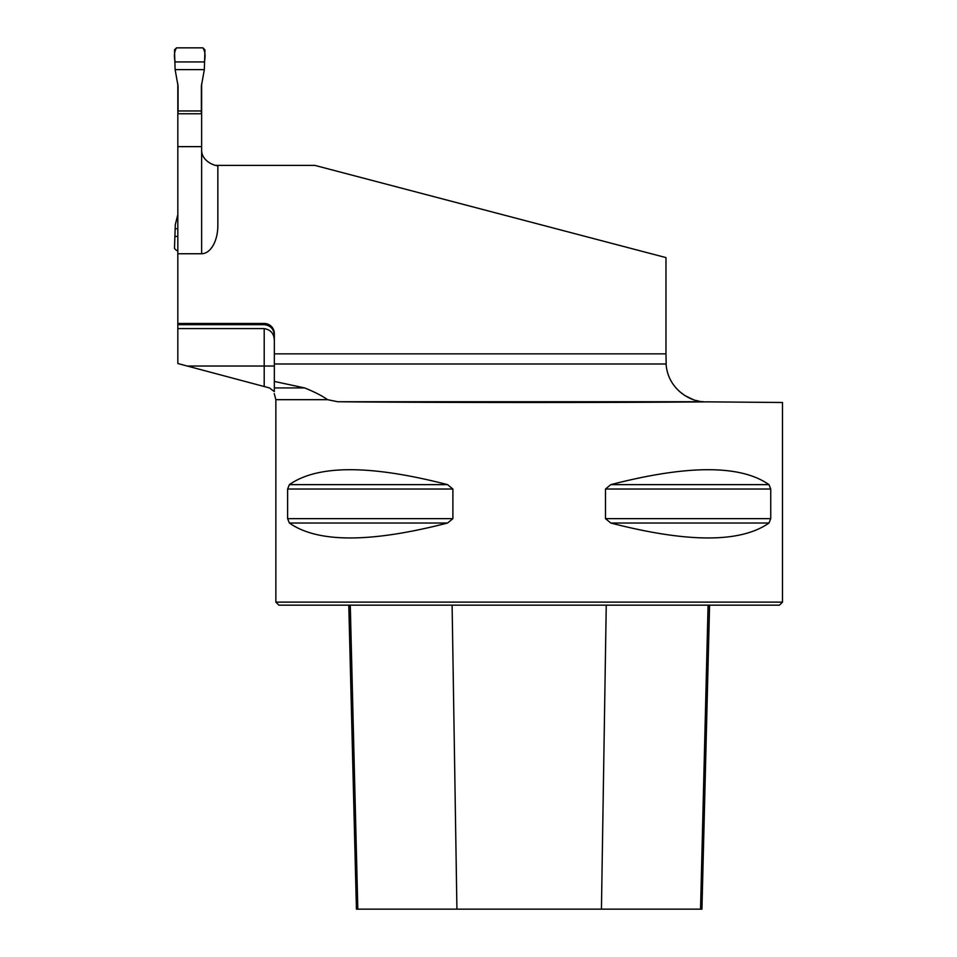 <?xml version="1.0" encoding="UTF-8"?>
<svg xmlns="http://www.w3.org/2000/svg" width="957" height="957" viewBox="0 0 957 957"><rect width="100%" height="100%" fill="white"/><g stroke="black" fill="none" stroke-linecap="round" stroke-linejoin="round"><path stroke-width="1.44" d="M274.336 335.225C273.834 328.897 270.46 325.392 264.204 324.686L177.823 324.686L177.823 363.516L269.467 387.932L274.336 391.569L274.336 381.436L304.673 387.932C314.554 391.927 322.198 395.851 327.581 399.679L337.677 401.737C428.186 402.694 610.171 402.753 708.312 401.856L782.503 402.502L782.503 602.12L275.855 602.12L275.855 399.679L327.581 399.679M177.823 83.809L177.823 323.466L264.204 323.466A10.132 10.132 0 0 1 274.336 333.598L274.336 381.436M201.628 83.809L201.628 113.775L177.823 113.775M201.628 113.775L201.628 149.184C200.814 162.654 218.663 166.961 217.849 165.394A16.209 16.209 0 0 1 216.007 165.286M679.338 391.377L684.865 395.576L693.095 399.559M274.336 363.995L666.06 363.995C667.854 389.116 690.153 401.629 703.682 401.737L703.622 401.737M698.658 401.067L696.217 400.505M666.192 365.49L665.976 353.863L274.336 353.863M177.823 253.737L201.628 253.737A28.267 16.209 90 0 0 217.849 225.469L217.849 165.394L314.865 165.394L665.976 257.6L665.976 353.863M274.336 340.716C274.216 333.778 270.831 329.734 264.204 328.598L177.823 328.598M177.823 324.686L177.823 323.466M287.614 489.027L289.373 484.637C317.724 464.731 370.455 464.731 447.553 484.637L452.888 489.027L452.888 518.634L447.553 523.024C370.455 542.93 317.724 542.93 289.373 523.024L287.614 518.634L287.614 489.027L452.888 489.027M770.744 518.634L768.997 523.024C740.634 542.93 687.916 542.93 610.805 523.024L605.482 518.634L605.482 489.027L610.805 484.637C687.916 464.731 740.634 464.731 768.997 484.637L770.744 489.027L770.744 518.634L605.482 518.634M706.158 401.832L708.312 401.856M782.503 602.12L779.465 605.159L278.894 605.159L275.855 602.12M348.791 605.159L356.423 909.15L701.936 909.15L709.58 605.159M177.823 146.648L201.628 146.648M304.673 387.932L274.336 387.932L274.336 391.569M175.119 69.622L174.497 49.872L176.519 47.85L202.932 47.85L204.954 49.872L204.331 69.622L175.119 69.622L178.074 86.07L178.074 113.775M201.377 113.775L201.377 86.07L204.331 69.622M178.074 110.952L201.377 110.952M177.823 214.547L175.287 224.763L174.497 248.485L176.519 250.507L177.823 250.507M177.823 228.735L175.119 228.735M204.296 61.942L175.155 61.942C173.815 56.319 174.27 51.618 176.519 47.85L202.932 47.85C205.193 51.618 205.647 56.319 204.296 61.942L175.155 61.942M177.823 236.415L175.155 236.415M456.92 909.15L452.111 605.159M357.822 909.15L350.274 605.159M700.548 909.15L708.084 605.159M601.439 909.15L606.248 605.159M289.373 523.024L447.553 523.024M287.614 518.634L452.888 518.634M289.373 484.637L447.553 484.637M610.805 484.637L768.997 484.637M605.482 489.027L770.744 489.027M610.805 523.024L768.997 523.024M703.682 401.737L337.677 401.737M201.628 253.737L201.628 149.184M264.204 386.472L264.204 366.029L274.336 366.029M187.261 366.029L264.204 366.029L264.204 328.598M264.204 324.686L264.204 323.466M275.855 399.679L274.252 393.638"/></g></svg>
